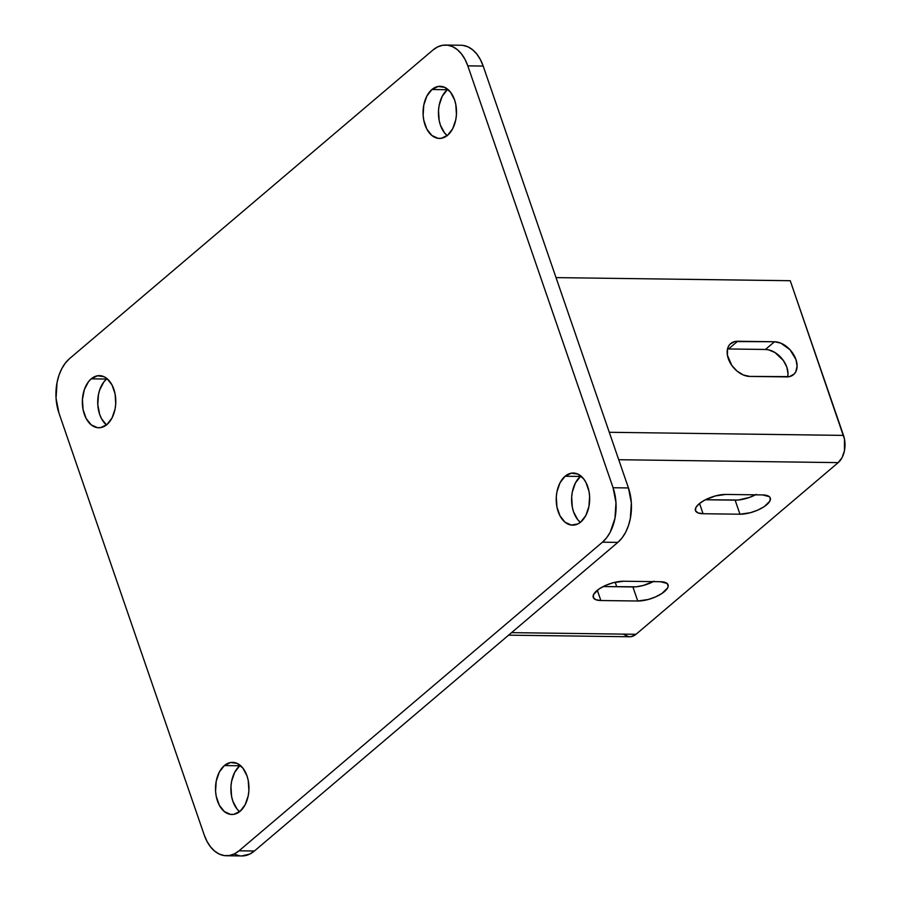 <?xml version="1.0" encoding="UTF-8"?>
<svg xmlns="http://www.w3.org/2000/svg" width="901" height="901" viewBox="0 0 901 901"><rect width="100%" height="100%" fill="white"/><g stroke="black" fill="none" stroke-linecap="round" stroke-linejoin="round"><path stroke-width="1.35" d="M106.543 425.024L101.498 418.661L99.684 414.449L97.792 404.74L98.446 394.615L99.707 389.874L103.852 381.934L106.577 379.051L91.204 378.848A26.061 16.725 90.8 0 1 99.414 375.638A26.061 16.725 90.8 0 1 115.339 395.336A26.061 16.725 90.8 0 1 106.937 424.551L100.687 427.615L97.409 427.671L91.17 424.821L86.124 418.458L83.061 409.538L82.43 399.436L84.322 389.671L88.478 381.731L91.204 378.848L97.454 375.796L103.953 376.674L106.982 378.578L112.017 384.952L115.091 393.861L115.722 403.975L115.08 408.998L111.994 418.019L106.937 424.551A26.061 16.725 90.8 0 1 98.727 427.761A26.061 16.725 90.8 0 1 82.802 408.063A26.061 16.725 90.8 0 1 91.204 378.848L106.577 379.051A26.061 16.725 -89.2 0 0 97.713 402.105A26.061 16.725 -89.2 0 0 106.453 424.957M580.424 522.422L577.699 519.629L573.554 511.836L572.304 507.139L571.673 497.025L572.315 492.002L575.401 482.981L580.458 476.449L565.073 476.246A26.061 16.725 90.8 0 1 573.295 473.025A26.061 16.725 90.8 0 1 589.22 492.734A26.061 16.725 90.8 0 1 580.818 521.949L577.789 523.954L571.29 525.058L565.04 522.22L560.005 515.845L556.931 506.936L556.3 496.823L556.942 491.8L560.028 482.778L565.073 476.246L571.324 473.183L577.823 474.072L583.578 478.769L585.898 482.339L588.961 491.259L589.603 496.26L588.95 506.385L585.864 515.406L580.818 521.949A26.061 16.725 90.8 0 1 572.597 525.159A26.061 16.725 90.8 0 1 556.672 505.461A26.061 16.725 90.8 0 1 565.073 476.246L580.458 476.449A26.061 16.725 -89.2 0 0 571.594 499.503A26.061 16.725 -89.2 0 0 580.323 522.343M447.256 135.691L444.531 132.909L440.398 125.115L439.147 120.419L438.517 110.305L439.159 105.282L442.245 96.261L447.29 89.728L431.917 89.514A26.061 16.725 90.8 0 1 440.139 86.305A26.061 16.725 90.8 0 1 456.064 106.003A26.061 16.725 90.8 0 1 447.651 135.229L441.411 138.281L438.123 138.337L431.883 135.488L426.837 129.125L423.774 120.205L423.132 115.215L423.785 105.079L426.871 96.058L431.917 89.514L438.168 86.462L444.666 87.352L450.421 92.048L454.555 99.831L455.805 104.539L456.435 114.641L455.793 119.664L452.707 128.685L447.651 135.229A26.061 16.725 90.8 0 1 439.44 138.439A26.061 16.725 90.8 0 1 423.515 118.741A26.061 16.725 90.8 0 1 431.917 89.514L447.29 89.728A26.061 16.725 -89.2 0 0 438.438 112.783A26.061 16.725 -89.2 0 0 447.166 135.623M239.7 811.745L236.974 808.952L232.841 801.169L231.591 796.461L230.96 786.359L231.602 781.336L234.688 772.315L239.745 765.771L224.36 765.568A26.061 16.725 90.8 0 1 232.582 762.359A26.061 16.725 90.8 0 1 248.507 782.057A26.061 16.725 90.8 0 1 240.105 811.272L233.855 814.335L230.566 814.391L224.326 811.542L219.281 805.179L216.217 796.259L215.576 791.258L216.229 781.133L219.315 772.112L224.36 765.568L230.611 762.516L237.109 763.395L242.865 768.091L246.998 775.885L248.248 780.581L248.879 790.695L248.237 795.718L245.151 804.739L240.105 811.272A26.061 16.725 90.8 0 1 231.884 814.493A26.061 16.725 90.8 0 1 215.958 794.783A26.061 16.725 90.8 0 1 224.36 765.568L239.745 765.771A26.061 16.725 -89.2 0 0 230.881 788.837A26.061 16.725 -89.2 0 0 239.61 811.677M234.801 854.351L239.745 855.804M241.659 855.95L249.746 854.092L254.409 851.006L617.838 542.391L622.039 537.953L625.609 532.333L628.414 525.745L630.351 518.458L631.353 502.871L628.447 487.948L483.184 66.066L480.379 59.579L476.82 54.083L472.631 49.78L467.968 46.852L463.024 45.41M628.447 487.948L613.074 487.734L467.81 65.863L483.184 66.066L628.447 487.948L613.074 487.734L467.81 65.863L465.006 59.376L461.447 53.88L457.257 49.578L452.595 46.649L447.651 45.196L442.605 45.287L437.649 46.908L432.987 49.994L69.557 358.609L65.356 363.047L61.786 368.667L58.982 375.255L57.045 382.542L56.042 398.129L58.948 413.052L204.212 834.934L207.016 841.421L210.575 846.917L214.765 851.22L219.427 854.148L224.372 855.59L229.417 855.511L234.373 853.889L239.035 850.803L602.465 542.188L617.838 542.391L254.409 851.006L239.035 850.803L602.465 542.188L606.666 537.751L610.236 532.131L614.978 518.244L615.98 502.657L613.074 487.734A40.106 25.735 90.8 0 1 602.465 542.188L617.838 542.391A40.106 25.735 -89.2 0 0 628.447 487.948M445.623 45.05L460.997 45.253A40.106 25.735 -89.2 0 1 483.184 66.066L467.81 65.863A40.106 25.735 90.8 0 0 445.623 45.05A40.106 25.735 90.8 0 0 432.987 49.994L69.557 358.609A40.106 25.735 90.8 0 0 58.948 413.052L204.212 834.934A40.106 25.735 90.8 0 0 226.399 855.747L241.772 855.95A40.106 25.735 -89.2 0 0 254.409 851.006L239.035 850.803A40.106 25.735 90.8 0 1 226.399 855.747M654.126 581.19L643.37 585.436L636.129 586.81L603.197 586.551L632.907 586.945A20.047 7.512 161 0 0 653.281 581.629M756.344 494.39L749.328 497.476L738.347 500.01L705.404 499.762L735.126 500.156A20.047 7.512 161 0 0 755.5 494.829M615.18 582.226L616.735 586.731L615.18 582.226M623.909 634.495L628.707 636.692L631.229 636.647L636.038 634.293L511.554 632.637L636.038 634.293L838.2 462.618L618.728 459.713L838.2 462.618A20.047 12.873 -89.2 0 0 843.505 435.397L609.29 432.289L843.505 435.397L790.245 280.718L556.018 277.609L790.245 280.718L844.462 439.012L844.462 450.658L842.086 457.595L838.2 462.618L636.038 634.293A20.047 12.873 -89.2 0 1 629.72 636.759L508.592 635.16M660.467 581.719L667.1 583.465L668.204 586.179L667.664 587.869L661.976 593.455L655.59 596.901L648.213 599.503L637.75 601.012L600.854 600.528L595.831 599.706L593.308 597.554L593.658 594.378L599.345 588.792L605.731 585.346L613.108 582.744L623.56 581.235L660.467 581.719A20.047 7.512 -19 0 1 668.069 584.839A20.047 7.512 -19 0 1 658.8 595.336A20.047 7.512 -19 0 1 637.75 601.012L632.907 586.945L637.75 601.012L600.854 600.528L597.318 590.268L600.854 600.528A20.047 7.512 -19 0 1 593.252 597.408A20.047 7.512 -19 0 1 602.521 586.911A20.047 7.512 -19 0 1 623.56 581.235L660.467 581.719M762.685 494.931L769.308 496.665L770.231 497.893L769.882 501.069L764.194 506.655L757.797 510.101L750.42 512.703L739.969 514.212L703.062 513.728L698.05 512.917L695.516 510.754L695.865 507.578L699.041 503.873L704.559 500.201L715.326 495.944L725.778 494.435L762.685 494.931A20.047 7.512 -19 0 1 770.287 498.039A20.047 7.512 -19 0 1 761.007 508.536A20.047 7.512 -19 0 1 739.969 514.212L735.126 500.156L739.969 514.212L703.062 513.728L699.536 503.468L703.062 513.728A20.047 7.512 -19 0 1 695.459 510.608A20.047 7.512 -19 0 1 704.728 500.111A20.047 7.512 -19 0 1 725.778 494.435L762.685 494.931M787.654 376.877A20.047 13.414 49.7 0 0 782.158 358.88A20.047 13.414 49.7 0 0 765.433 349.464L774.522 341.749A20.047 13.414 -130.3 0 1 793.837 354.926A20.047 13.414 -130.3 0 1 793.556 374.613A20.047 13.414 -130.3 0 1 786.629 376.9L749.722 376.415A20.047 13.414 -130.3 0 1 730.407 363.227A20.047 13.414 -130.3 0 1 730.688 343.551A20.047 13.414 -130.3 0 1 737.615 341.254L728.537 348.969L765.433 349.464L728.537 348.969A20.047 13.414 49.7 0 0 727.501 349.002L728.537 348.969L737.615 341.254L774.522 341.749L780.863 343.168L789.997 349.723L795.955 359.533L797.092 366.245L795.729 371.899L794.153 374.05L789.513 376.607L749.722 376.415L743.381 374.996L737.074 371.122L731.781 365.378L727.411 355.208L727.524 348.901L728.515 346.266L730.092 344.103L734.732 341.558L774.522 341.749L765.433 349.464L768.553 349.836L774.995 352.539L783.374 360.501L786.866 367.248L788.015 373.96L787.632 376.978"/></g></svg>
